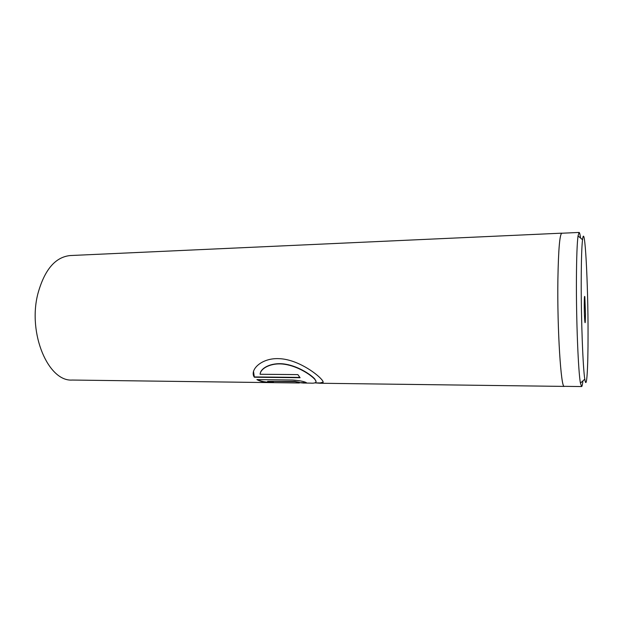 <?xml version="1.0" encoding="UTF-8"?>
<svg xmlns="http://www.w3.org/2000/svg" width="619" height="619" viewBox="0 0 619 619"><rect width="100%" height="100%" fill="white"/><g stroke="black" fill="none" stroke-linecap="round" stroke-linejoin="round"><path stroke-width="0.93" d="M581.218 280.438C581.063 319.125 582.928 368.56 584.808 379.168C586.688 391.548 588.096 368.421 588.05 334.523C588.166 283.788 584.831 220.356 582.533 239.723C581.744 246.478 581.303 260.05 581.218 280.438M580.576 238.075C580.073 234.353 579.577 232.481 579.082 232.442L578.038 235.932C577.101 242.981 576.56 257.28 576.428 278.829C576.165 319.768 578.27 372.112 580.436 383.099L581.589 386.558C582.084 386.504 582.525 384.616 582.905 380.878M585.489 314.22L584.831 296.818C584.491 295.263 584.297 297.824 584.259 304.502C584.228 314.274 584.87 325.563 585.241 322.027L585.489 314.22M579.082 232.442L561.812 233.231C559.731 234.237 558.423 249.612 557.897 279.347C557.131 328.913 561.031 389.274 564.311 386.333L581.589 386.558M314.738 382.867L320.232 383.254C323.675 383.478 324.062 382.132 321.4 379.23C315.876 372.886 296.803 359.268 279.146 358.664C261.326 357.697 249.279 370.123 254.347 377.234L300.091 377.722L297.871 374.619L260.096 374.263C260.467 368.243 271.586 362.254 284.686 364.312C297.77 366.2 310.723 374.789 314.715 379.246C317.47 382.233 315.953 383.525 310.15 383.122L303.395 383.037C306.266 383.138 307.125 382.944 305.972 382.449C303.302 381.265 298.791 380.453 292.447 380.012L256.893 379.594C260.181 381.505 264.831 382.511 270.836 382.596L273.536 382.364L267.578 381.366L294.837 381.706L299.356 382.349L297.252 382.697L299.333 382.983L72.284 380.051C48.452 381.931 27.569 333.672 37.844 293.863C44.467 269.799 55.269 257.032 70.257 255.546L561.812 233.162C559.723 234.168 558.415 249.558 557.889 279.316C557.123 328.929 561.023 389.343 564.311 386.403L564.528 386.333M299.658 382.681L303.395 383.037M299.356 382.287L294.861 381.397L267.578 381.366M306.328 382.635L298.915 382.658M257.458 379.602C260.669 381.296 265.133 382.194 270.843 382.294L270.836 382.596M270.843 382.294L272.205 382.217M314.669 382.867L320.224 382.944L323.157 382.062M253.481 371.23L254.347 377.234M254.394 376.94L299.851 377.42M260.305 373.125C261.605 367.183 272.94 361.937 285.715 364.227C298.49 366.355 310.877 374.619 314.754 378.944L316.092 381.59M584.808 379.168L580.436 383.099M564.311 386.403L320.232 383.254M582.533 239.723L578.038 235.932"/></g></svg>
